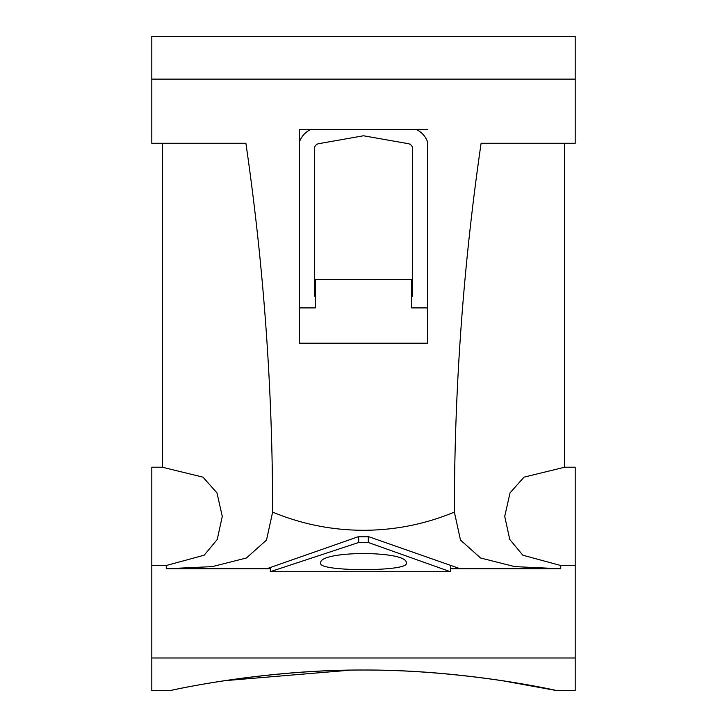 <?xml version="1.0" encoding="UTF-8"?>
<svg xmlns="http://www.w3.org/2000/svg" width="727" height="727" viewBox="0 0 727 727"><rect width="100%" height="100%" fill="white"/><g stroke="black" fill="none" stroke-linecap="round" stroke-linejoin="round"><path stroke-width="1.09" d="M320.734 563.243C317.545 550.366 409.365 550.321 406.266 563.243C409.274 571.749 317.799 571.776 320.734 563.243M270.589 571.631L270.217 567.914M564.497 467.207L575.184 467.207L575.184 565.515L560.735 565.515L560.735 568.768L450.413 568.768M560.735 565.515L522.822 555.201L509.763 539.489L504.72 516.388L510.036 492.879L524.031 477.148L564.497 467.261L564.497 143.264M501.93 680.636L557.009 690.65L575.184 690.65L575.184 565.515M363.5 670.021C467.625 669.622 558.854 691.077 557.009 690.65C559.336 691.059 467.406 669.767 363.5 670.021C259.375 669.622 168.146 691.077 169.991 690.65C167.664 691.059 259.594 669.767 363.5 670.021M162.503 467.207L151.816 467.207L151.816 565.515L166.265 565.515L204.178 555.201L217.237 539.489L222.28 516.388L216.964 492.879L202.969 477.148L162.503 467.261L162.503 143.264M358.693 536.808L358.693 542.487L270.217 571.713L450.413 571.713L450.413 565.879M450.413 568.578L459.791 568.596L368.98 536.799L358.02 536.799L267.209 568.596L270.217 568.587M427.649 129.361L299.351 129.361L299.351 343.189L427.649 343.189L427.649 142.256A21.383 21.383 0 0 0 415.944 129.361M169.991 690.65L151.816 690.65L151.816 565.515M151.816 657.99L575.184 657.99M166.265 565.515L166.265 568.768L270.217 568.768M166.265 568.768L212.211 566.624L246.408 558L266.509 540.052L272.625 512.108C272.616 388.518 263.701 265.564 245.899 143.264L151.816 143.264L151.816 79.116L575.184 79.116L575.184 36.35L151.816 36.35L151.816 79.116M272.625 512.108C301.714 524.158 332.012 530.219 363.5 530.283C394.988 530.219 425.286 524.158 454.375 512.108C454.384 388.518 463.299 265.564 481.101 143.264L575.184 143.264L575.184 79.116M225.106 680.636L350.814 670.121M311.056 129.361A21.383 21.383 0 0 0 299.351 142.256L299.351 129.361M560.735 568.768L514.789 566.624L480.592 558L460.491 540.052L454.375 512.108M427.649 307.903L411.609 307.903L411.609 279.659L315.391 279.659L315.391 307.903L299.351 307.903M411.609 296.143L412.682 296.143L412.682 148.935A5.343 5.343 0 0 0 408.265 143.673L363.5 135.776L318.735 143.673A5.343 5.343 0 0 0 314.318 148.935L314.318 296.143L315.391 296.143M358.693 542.487L368.307 542.487L368.307 536.808M368.307 542.487L450.413 571.713"/></g></svg>
